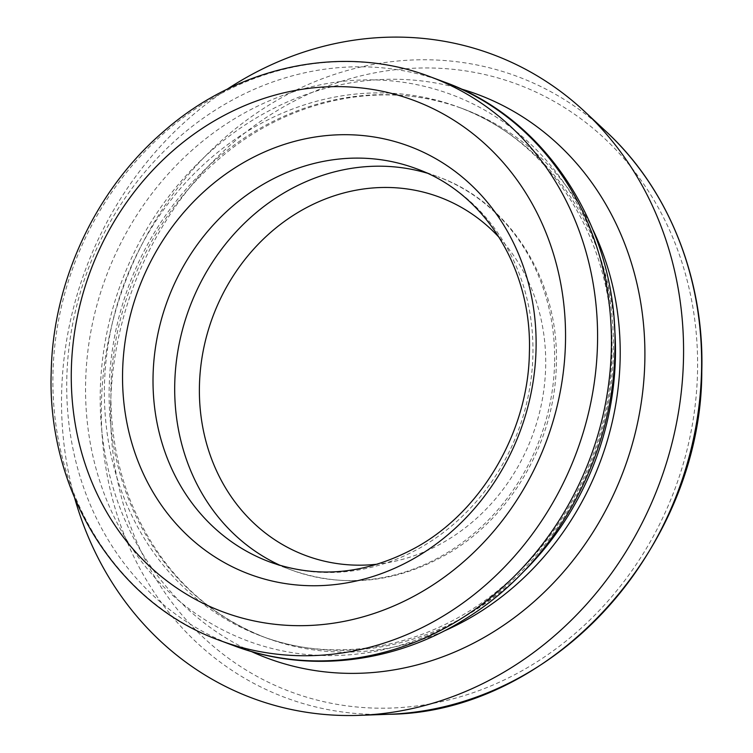 <?xml version="1.0" encoding="UTF-8"?>
<svg xmlns="http://www.w3.org/2000/svg" width="753" height="753" viewBox="0 0 753 753"><rect width="100%" height="100%" fill="white"/><g stroke="black" fill="none" stroke-linecap="round" stroke-linejoin="round"><path stroke-width="0.56" stroke-dasharray="3.77 2.82" d="M74.688 498.147A343.547 306.245 110.4 0 1 61.633 392.812A343.547 306.245 110.4 0 1 227.058 89.287M606.118 131.53A331.527 295.534 -69.6 0 0 285.434 95.584A331.527 295.534 -69.6 0 0 101.439 403.015A331.527 295.534 -69.6 0 0 388.943 714.277M110.663 403.636A324.214 289.011 110.4 0 1 411.91 68.325A324.214 289.011 110.4 0 1 697.513 372.519A324.214 289.011 110.4 0 1 396.276 707.829A324.214 289.011 110.4 0 1 110.663 403.636M443.649 631.221A282.262 251.615 110.4 0 1 266.091 637.876A282.262 251.615 110.4 0 1 109.204 386.929A282.262 251.615 110.4 0 1 463.236 108.893A282.262 251.615 110.4 0 1 593.129 230.126M251.116 651.411A300.833 268.172 110.4 0 1 100.281 390.76A300.833 268.172 110.4 0 1 460.77 88.854M521.227 573.965A282.262 251.615 110.4 0 1 261.366 636.116A282.262 251.615 110.4 0 1 104.469 385.169A282.262 251.615 110.4 0 1 458.502 107.133A282.262 251.615 110.4 0 1 614.307 324.185M613.366 353.741A291.552 259.889 110.4 0 1 342.474 655.27A291.552 259.889 110.4 0 1 85.635 381.724A291.552 259.889 110.4 0 1 356.527 80.204A291.552 259.889 110.4 0 1 613.366 353.741M234.014 645.745A300.833 268.172 110.4 0 1 66.801 378.288A300.833 268.172 110.4 0 1 444.119 81.955M220.177 640.587A300.833 268.172 110.4 0 1 52.974 373.13A300.833 268.172 110.4 0 1 430.292 76.797M426.829 173.058A209.842 187.055 110.4 0 1 437.945 176.757L416.268 168.681A209.842 187.055 110.4 0 1 532.908 355.237A209.842 187.055 110.4 0 1 269.715 561.936L291.383 570.012A209.842 187.055 110.4 0 1 280.558 565.541M554.575 363.313A209.842 187.055 110.4 0 1 291.383 570.012C345.128 588.733 397.932 582.907 449.805 552.551C512.605 515.127 555.168 439.903 556.335 364.659C559.441 281.133 510.336 202.557 437.945 176.757A209.842 187.055 110.4 0 1 554.575 363.313M499.314 237.628A191.271 170.498 110.4 0 1 545.652 367.144A191.271 170.498 110.4 0 1 377.63 564.157M110.964 388.275C110.089 428.344 116.687 466.145 130.758 501.686C158.403 568.129 203.517 613.526 266.091 637.876L261.366 636.116C337.608 665.332 431.074 647.382 501.244 587.754C567.583 532.926 610.335 443.357 611.878 355.388C615.832 242.193 550.904 139.889 458.502 107.133L463.236 108.893C384.425 78.66 288.145 98.248 217.683 160.088C153.405 214.953 112.526 302.254 110.964 388.275"/><path stroke-width="1.13" d="M227.058 89.287A343.547 306.245 110.4 0 1 584.601 111.482A343.547 306.245 110.4 0 1 683.47 359.84A343.547 306.245 110.4 0 1 359.558 715.35A343.547 306.245 110.4 0 1 74.688 498.147M701.532 371.201A331.527 295.534 -69.6 0 0 606.118 131.53C668.739 189.229 704.479 278.977 701.787 371.53C701.721 547.676 551.092 712.95 388.943 714.277A331.527 295.534 -69.6 0 0 701.532 371.201M593.129 230.126A282.262 251.615 110.4 0 1 620.124 359.84A282.262 251.615 110.4 0 1 443.649 631.221M460.77 88.854A300.833 268.172 110.4 0 1 644.813 361.892A300.833 268.172 110.4 0 1 251.116 651.411M614.307 324.185A282.262 251.615 110.4 0 1 615.389 358.08A282.262 251.615 110.4 0 1 521.227 573.965M444.119 81.955A300.833 268.172 110.4 0 1 611.332 349.411A300.833 268.172 110.4 0 1 234.014 645.745L220.177 640.587A300.833 268.172 110.4 0 0 597.496 344.253A300.833 268.172 110.4 0 0 430.292 76.797L444.119 81.955C548.805 119.294 619.342 232.555 614.853 352.103C613.14 459.33 552.862 566.331 463.302 620.18C393.377 663.619 307.271 673.54 234.014 645.745M71.347 369.243A272.981 243.341 110.4 0 1 324.985 86.924A272.981 243.341 110.4 0 1 565.465 343.048A272.981 243.341 110.4 0 1 311.827 625.366A272.981 243.341 110.4 0 1 71.347 369.243M536.051 349.26A228.413 203.611 110.4 0 1 323.828 585.486A228.413 203.611 110.4 0 1 122.607 371.182A228.413 203.611 110.4 0 1 334.84 134.956A228.413 203.611 110.4 0 1 536.051 349.26M153.075 375.38A209.842 187.055 110.4 0 1 416.268 168.681C484.038 192.664 532.286 268.077 529.387 352.545C528.399 431.61 481.412 511.551 415.769 547.61C366.429 574.341 317.747 579.113 269.715 561.936A209.842 187.055 110.4 0 1 153.075 375.38M280.558 565.541A209.842 187.055 110.4 0 1 174.752 383.456A209.842 187.055 110.4 0 1 426.829 173.058M377.63 564.157A191.271 170.498 110.4 0 1 199.441 385.508A191.271 170.498 110.4 0 1 311.318 205.183A191.271 170.498 110.4 0 1 499.314 237.628M606.118 131.53L584.601 111.482M430.292 76.797C343.49 43.514 238.513 65.36 163.392 131.681C95.565 189.869 52.926 281.198 51.213 371.784C46.78 491.483 116.894 603.784 220.177 640.587M388.943 714.277L359.558 715.35"/></g></svg>
